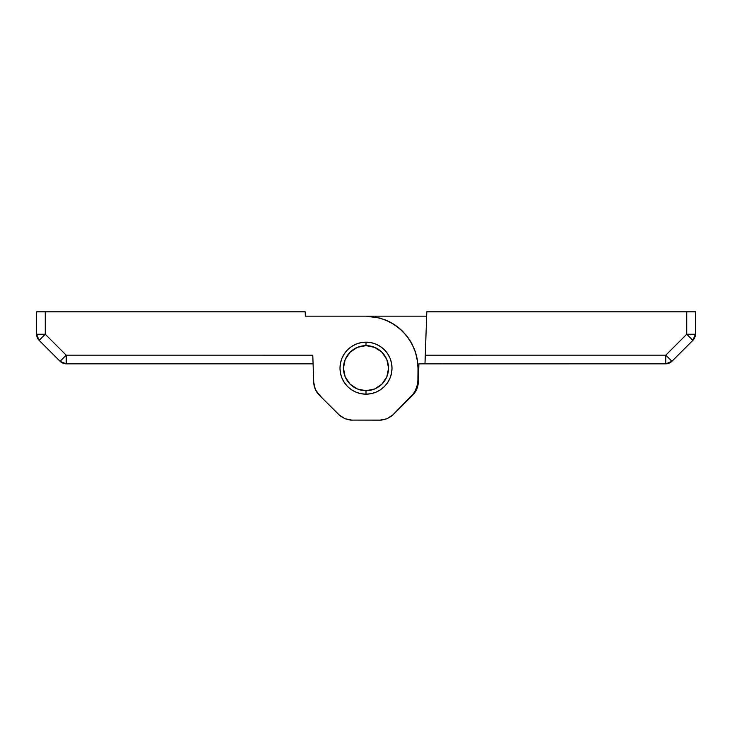 <?xml version="1.0" encoding="UTF-8"?>
<svg xmlns="http://www.w3.org/2000/svg" width="732" height="732" viewBox="0 0 732 732"><rect width="100%" height="100%" fill="white"/><g stroke="black" fill="none" stroke-linecap="round" stroke-linejoin="round"><path stroke-width="1.1" d="M671.93 361.297A8.665 8.665 0 0 1 665.8 363.841L671.93 361.297L692.865 340.371L695.4 334.24L686.735 334.24L692.865 340.371L671.93 361.297L665.8 355.166L671.93 361.297M670.146 359.513L671.281 360.647M695.4 334.24A8.665 8.665 0 0 1 692.865 340.371L686.735 334.24L665.8 355.166L665.8 363.841L665.8 355.166L425.283 355.166L424.981 363.804L665.8 363.841L424.981 363.841L426.802 311.823L695.4 311.823L695.4 334.24L695.4 311.823L426.802 311.823L425.283 355.176L665.8 355.166L686.735 334.24L686.735 311.823L686.735 334.24L695.4 334.24M692.216 339.721L691.063 338.577M418.914 363.841L424.981 363.841L418.914 363.841L418.274 382.333L418.914 363.841M426.646 316.16L366 316.16L426.646 316.16M318.374 393.514L321.604 397.458M338.742 414.596L344.928 418.731L352.229 420.177A19.069 19.069 0 0 1 350.408 420.095L344.928 418.731L340.106 415.831A19.069 19.069 0 0 1 338.742 414.596L319.298 395.152A19.069 19.069 0 0 1 313.726 382.333L312.793 355.496L313.726 382.333L315.3 389.278L319.298 395.152L340.106 415.831L344.928 418.731L352.229 420.177L344.928 418.731L338.742 414.596M379.771 420.177L387.072 418.731L393.258 414.596L414.98 392.398L417.816 385.874L418.274 382.333A19.069 19.069 0 0 1 412.702 395.152L393.258 414.596A19.069 19.069 0 0 1 391.895 415.831L387.072 418.731L381.61 420.095A19.069 19.069 0 0 1 379.771 420.177L350.39 420.095L381.61 420.095L387.072 418.731L393.258 414.596L387.072 418.731L379.771 420.177M417.341 387.603L416.7 389.278M555.204 311.823L542.485 311.823L555.204 311.823M541.552 311.823L551.214 311.823L541.552 311.823M564.601 311.823L588.098 311.823L564.601 311.823M366 342.164A26.004 26.004 0 0 1 392.004 368.169A26.004 26.004 0 0 1 366 394.173A26.004 26.004 0 0 1 339.996 368.169A26.004 26.004 0 0 1 366 342.164L371.069 342.668L375.955 344.141L380.448 346.547L384.392 349.786L387.621 353.721L390.028 358.223L391.501 363.099L392.004 368.169L391.501 373.247L390.028 378.124L387.621 382.616L384.392 386.56L380.448 389.79L375.955 392.196L371.069 393.679L366 394.173L360.931 393.679L356.045 392.196L351.552 389.79L347.608 386.56L344.379 382.616L341.972 378.124L340.499 373.247L339.996 368.169L340.499 363.099L341.972 358.223L344.379 353.721L347.608 349.786L351.552 346.547L356.045 344.141L360.931 342.668L366 342.164L366 345.632A22.536 22.536 0 0 1 388.536 368.169A22.536 22.536 0 0 1 366 390.705L366 394.173L366 390.705A22.536 22.536 0 0 1 343.464 368.169A22.536 22.536 0 0 1 366 345.632L366 342.164M66.2 363.841L313.086 363.841L66.2 363.841A8.665 8.665 0 0 1 60.07 361.297L66.2 363.841L66.2 355.166L60.07 361.297L66.2 355.166L45.265 334.24L45.265 311.823L36.6 311.823L36.6 334.24L36.6 311.823L45.265 311.823L45.265 334.24L36.6 334.24L45.265 334.24L39.135 340.371A8.665 8.665 0 0 1 36.6 334.24L39.135 340.371L45.265 334.24L66.2 355.166L312.774 355.176L66.2 355.166L66.2 363.841L60.07 361.297L39.135 340.371L60.07 361.297M40.937 338.577L39.592 339.923M410.396 397.458L391.895 415.831L413.598 393.56L410.396 397.458M414.925 391.355L412.079 395.6L414.925 391.355L416.901 386.588L414.925 391.355M417.524 384.099L416.032 389.021L417.524 384.099L418.009 379.066L417.524 384.099M418.009 368.169L417.89 381.573L418.009 368.169L417.139 358.707L418.009 368.169M416.005 353.858L417.139 358.707L414.358 349.027L416.005 353.858L417.798 363.493L416.005 353.858L412.198 344.287L416.005 353.858M409.536 339.712L412.198 344.287L406.379 335.393L409.536 339.712L414.358 349.027L409.536 339.712L402.774 331.395L409.536 339.712M398.784 327.79L402.774 331.395L394.457 324.642L398.784 327.79L406.379 335.393L398.784 327.79L389.891 321.97L398.784 327.79M385.142 319.811L389.891 321.97L380.311 318.164L389.891 321.97L394.457 324.642L385.142 319.811L375.461 317.029L385.142 319.811M370.676 316.37L366 316.16L380.311 318.164L366 316.16L370.676 316.37M305.345 316.16L366 316.16L305.345 316.16L305.198 311.823L305.345 316.16M340.106 415.831L344.928 418.731L350.39 420.095M381.61 420.095L387.072 418.731L391.895 415.831M305.198 311.823L45.265 311.823L305.198 311.823M313.086 363.841L312.793 355.496M137.259 311.823L167.399 311.823L137.259 311.823M176.796 311.823L191.226 311.823L176.796 311.823M190.448 311.823L191.226 311.823M167.399 311.823L143.902 311.823L167.399 311.823M366 345.632L374.628 347.352L381.939 352.238L386.825 359.549L388.536 368.169L386.825 376.797L381.939 384.108L374.628 388.994L366 390.705L357.372 388.994L350.061 384.108L345.175 376.797L343.464 368.169L345.175 359.549L350.061 352.238L357.372 347.352L366 345.632"/></g></svg>
